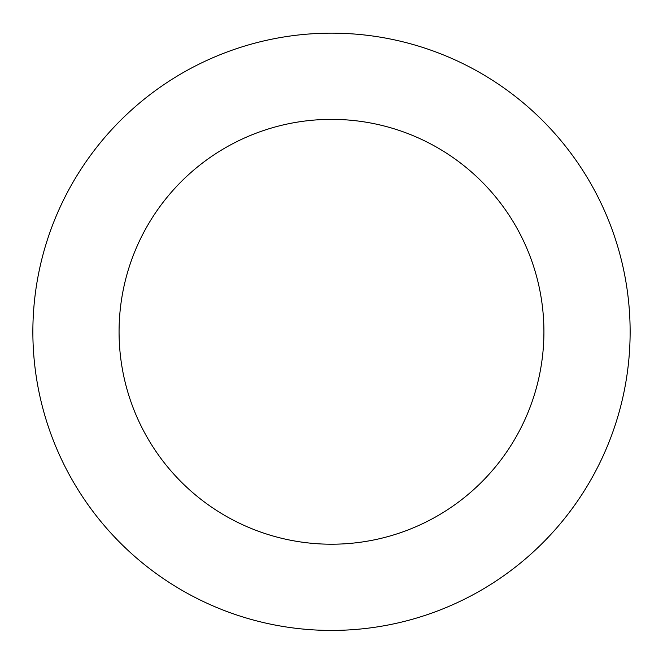 <?xml version="1.0" encoding="UTF-8"?>
<svg xmlns="http://www.w3.org/2000/svg" width="663" height="663" viewBox="0 0 663 663"><rect width="100%" height="100%" fill="white"/><g stroke="black" fill="none" stroke-linecap="round" stroke-linejoin="round"><path stroke-width="0.99" d="M33.44 313.218A298.64 298.64 0 0 0 464.448 599.203A298.64 298.64 0 0 0 496.612 82.95A298.64 298.64 0 0 0 33.44 313.218M119.481 318.58A212.433 212.433 0 0 0 426.069 522.005A212.433 212.433 0 0 0 448.95 154.786A212.433 212.433 0 0 0 119.481 318.58"/></g></svg>
